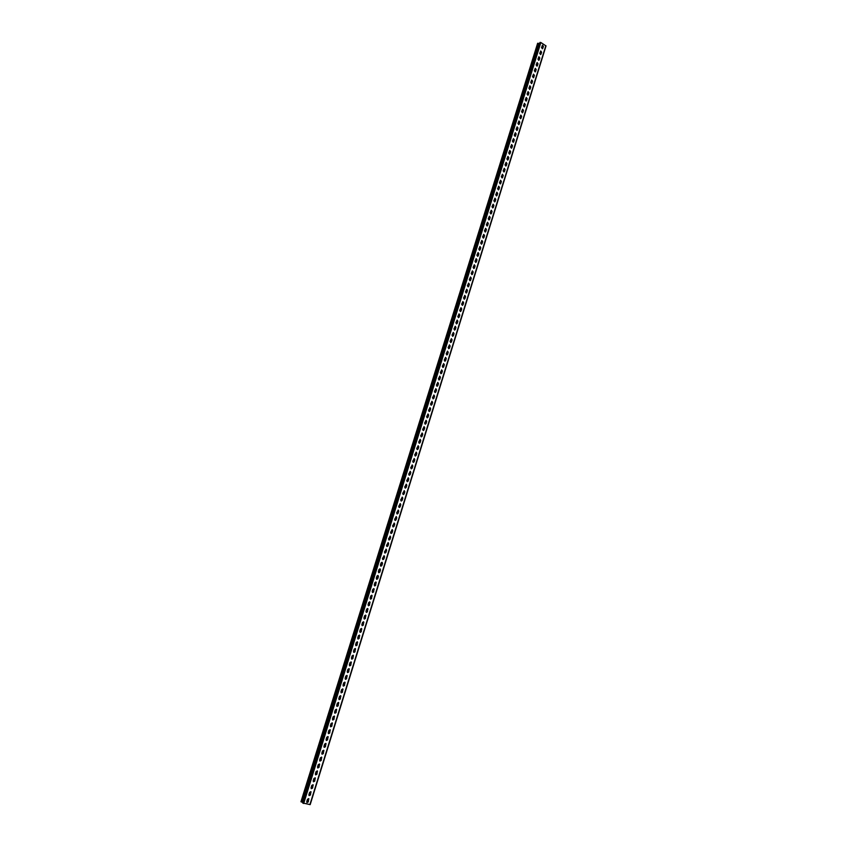 <?xml version="1.0" encoding="UTF-8"?>
<svg xmlns="http://www.w3.org/2000/svg" width="847" height="847" viewBox="0 0 847 847"><rect width="100%" height="100%" fill="white"/><g stroke="black" fill="none" stroke-linecap="round" stroke-linejoin="round"><path stroke-width="1.27" d="M539.952 42.657L540.873 42.509L546.029 45.929L310.182 804.618L302.887 803.03M542.789 48.353L543.403 46.394L542.525 45.177L541.54 47.57L542.419 48.777L542.789 48.353L543.171 46.479L542.408 45.23M540.989 54.134L541.604 52.165L540.725 50.958L539.74 53.35L540.608 54.557L540.989 54.134L541.371 52.249L540.619 51.011M539.19 59.915L539.804 57.956L538.925 56.738L537.94 59.142L538.808 60.349L539.19 59.915L539.571 58.03L538.819 56.791M537.39 65.717L538.004 63.747L537.125 62.53L536.13 64.933L536.998 66.151L537.39 65.717L537.771 63.821L537.019 62.583M535.579 71.519L535.188 71.953L534.319 70.746L535.325 68.332L536.193 69.549L535.579 71.519L535.96 69.623L535.219 68.385M533.769 77.331L533.377 77.776L532.509 76.558L533.515 74.144L534.383 75.351L533.769 77.331L534.15 75.436L533.409 74.197M531.958 83.154L531.556 83.599L530.698 82.381L531.715 79.967L532.572 81.174L531.958 83.154L532.34 81.248L531.598 80.02M530.148 88.988L529.735 89.433L528.877 88.215L529.904 85.791L530.762 86.997L530.148 88.988L530.529 87.072L529.788 85.843M528.327 94.822L527.914 95.266L527.067 94.059L528.083 91.635L528.941 92.842L528.327 94.822L528.719 92.905L527.977 91.677M526.506 100.677L526.093 101.121L525.235 99.914L526.273 97.479L527.13 98.686L526.506 100.677L526.898 98.75L526.156 97.521M524.685 106.531L524.261 106.976L523.414 105.769L524.452 103.334L525.309 104.541L524.685 106.531L525.076 104.605L524.335 103.376M522.864 112.397L522.44 112.852L521.583 111.645L522.631 109.189L523.478 110.396L522.864 112.397L523.255 110.459L522.514 109.242M521.032 118.262L520.598 118.728L519.762 117.521L520.81 115.065L521.657 116.272L521.032 118.262L521.424 116.335L520.693 115.107M519.2 124.149L518.766 124.615L517.919 123.408L518.978 120.941L519.825 122.148L519.2 124.149L519.592 122.212L518.872 120.994M517.369 130.046L516.924 130.502L516.088 129.305L517.146 126.838L517.993 128.035L517.369 130.046L517.761 128.098L517.041 126.881M515.527 135.944L515.092 136.409L514.245 135.202L515.315 132.735L516.151 133.932L515.527 135.944L515.929 133.995L515.209 132.778M513.695 141.851L513.24 142.317L512.414 141.121L513.483 138.643L514.32 139.84L513.695 141.851L514.087 139.903L513.367 138.686M511.853 147.77L511.397 148.246L510.561 147.039L511.641 144.551L512.477 145.758L511.853 147.77L512.255 145.811L511.535 144.593M510.01 153.699L509.545 154.175L508.719 152.968L509.799 150.48L510.635 151.677L510.01 153.699L510.402 151.74L509.693 150.522M508.158 159.628L507.692 160.104L506.866 158.908L507.956 156.409L508.782 157.616L508.158 159.628L508.56 157.669L507.851 156.451M506.305 165.578L505.839 166.054L505.013 164.858L506.114 162.359L506.94 163.556L506.305 165.578L506.718 163.609L506.008 162.391M504.452 171.528L503.976 172.015L503.16 170.819L504.261 168.309L505.087 169.506L504.452 171.528L504.865 169.559L504.156 168.341M502.599 177.489L502.123 177.976L501.308 176.779L502.419 174.27L503.234 175.467L502.599 177.489L503.012 175.509L502.303 174.302M500.746 183.46L500.249 183.958L499.444 182.761L500.566 180.242L501.371 181.438L500.746 183.46L501.149 181.48L500.45 180.273M498.883 189.442L498.385 189.94L497.581 188.743L498.703 186.213L499.518 187.409L498.883 189.442L499.285 187.452L498.597 186.255M497.02 195.435L496.511 195.932L495.717 194.736L496.85 192.205L497.655 193.402L497.02 195.435L497.433 193.444L496.734 192.237M495.146 201.438L494.648 201.935L493.843 200.739L494.987 198.198L495.781 199.394L495.146 201.438L495.559 199.437L494.87 198.23M493.282 207.441L492.763 207.939L491.969 206.753L493.123 204.201L493.917 205.398L493.282 207.441L493.695 205.44L493.007 204.243M491.408 213.455L490.889 213.963L490.095 212.766L491.249 210.225L492.043 211.411L491.408 213.455L491.821 211.454L491.144 210.257M489.534 219.489L489.005 219.987L488.221 218.801L489.386 216.25L490.169 217.435L489.534 219.489L489.947 217.467L489.27 216.271M487.66 225.524L487.12 226.033L486.337 224.836L487.512 222.274L488.296 223.47L487.66 225.524L488.073 223.502L487.396 222.306M485.776 231.559L485.236 232.078L484.452 230.892L485.627 228.319L486.411 229.505L485.776 231.559L486.189 229.537L485.522 228.351M483.891 237.615L483.341 238.134L482.568 236.948L483.753 234.375L484.526 235.561L483.891 237.615L484.315 235.593L483.648 234.397M482.007 243.682L481.456 244.201L480.683 243.015L481.869 240.432L482.642 241.617L482.007 243.682L482.419 241.649L481.763 240.463M480.111 249.749L479.561 250.267L478.788 249.092L479.984 246.498L480.757 247.684L480.111 249.749L480.535 247.716L479.878 246.53M478.227 255.836L477.655 256.355L476.893 255.169L478.1 252.586L478.862 253.761L478.227 255.836L478.65 253.793L477.994 252.607M476.332 261.924L475.749 262.454L474.998 261.268L476.215 258.674L476.967 259.849L476.332 261.924L476.755 259.881L476.099 258.695M474.426 268.023L473.854 268.552L473.092 267.366L474.32 264.762L475.072 265.947L474.426 268.023L474.849 265.969L474.214 264.793M472.531 274.132L471.938 274.661L471.197 273.486L472.425 270.871L473.177 272.056L472.531 274.132L472.954 272.078L472.319 270.892M470.625 280.251L470.032 280.781L469.291 279.605L470.53 276.99L471.271 278.165L470.625 280.251L471.048 278.187L470.413 277.011M468.719 286.381L468.116 286.911L467.375 285.735L468.624 283.12L469.365 284.296L468.719 286.381L469.143 284.317L468.518 283.131M466.803 292.511L466.199 293.051L465.469 291.876L466.718 289.25L467.459 290.426L466.803 292.511L467.237 290.447L466.612 289.272M464.897 298.663L464.283 299.203L463.553 298.028L464.812 295.391L465.543 296.566L464.897 298.663L465.331 296.588L464.707 295.412M462.981 304.814L462.356 305.365L461.636 304.189L462.907 301.553L463.627 302.718L462.981 304.814L463.415 302.739L462.801 301.564M461.064 310.987L460.429 311.527L459.709 310.362L460.99 307.715L461.71 308.89L461.064 310.987L461.499 308.901L460.884 307.726M459.138 317.159L458.502 317.71L457.782 316.534L459.074 313.888L459.794 315.052L459.138 317.159L459.572 315.063L458.968 313.898M457.211 323.342L456.565 323.893L455.855 322.728L457.158 320.071L457.867 321.235L457.211 323.342L457.655 321.246L457.052 320.081M455.284 329.536L454.627 330.086L453.928 328.922L455.241 326.254L455.94 327.429L455.284 329.536L455.728 327.44L455.125 326.275M453.357 335.74L452.69 336.291L452.002 335.126L453.314 332.458L454.013 333.623L453.357 335.74L453.801 333.633L453.209 332.469M451.419 341.955L450.752 342.516L450.064 341.341L451.387 338.673L452.076 339.838L451.419 341.955L451.864 339.838L451.282 338.684M449.482 348.17L448.804 348.731L448.127 347.577L449.461 344.888L450.149 346.052L449.482 348.17L449.926 346.052L449.344 344.898M447.544 354.406L446.856 354.967L446.178 353.802L447.523 351.124L448.211 352.288L447.544 354.406L447.417 351.134M445.607 360.642L444.908 361.214L444.241 360.049L445.586 357.36L446.263 358.525L445.607 360.642L445.48 357.37M443.659 366.899L442.96 367.471L442.293 366.306L443.648 363.607L444.326 364.771L443.659 366.899L443.542 363.617M441.711 373.156L441.001 373.728L440.334 372.574L441.711 369.874L442.378 371.028L441.711 373.156L441.605 369.874M439.762 379.424L439.042 380.007L438.386 378.853L439.762 376.142L440.419 377.296L439.762 379.424L439.657 376.142M437.804 385.703L437.073 386.285L436.427 385.131L437.814 382.421L438.471 383.575L437.804 385.703L437.708 382.421M435.845 392.002L435.114 392.574L434.469 391.43L435.866 388.709L436.512 389.853L435.845 392.002L435.76 388.709M433.886 398.302L433.145 398.884L432.499 397.73L433.918 394.998L434.553 396.152L433.886 398.302L433.812 395.009M431.928 404.601L431.165 405.194L430.541 404.04L431.959 401.309L432.595 402.463L431.928 404.601L431.854 401.309M429.958 410.922L429.196 411.515L428.571 410.361L430.001 407.629L430.625 408.773L429.958 410.922L429.895 407.629M427.989 417.253L427.216 417.846L426.602 416.703L428.031 413.961L428.656 415.104L427.989 417.253L427.926 413.961M426.02 423.595L425.236 424.188L424.622 423.045L426.073 420.292L426.687 421.435L426.02 423.595L425.967 420.292M424.04 429.937L423.246 430.53L422.642 429.397L424.103 426.644L424.718 427.777L424.04 429.937L423.998 426.634M422.06 436.3L421.266 436.893L420.663 435.76L422.134 432.997L422.738 434.14L422.06 436.3L422.028 432.997M420.08 442.663L419.276 443.267L418.683 442.134L420.154 439.36L420.758 440.504L420.08 442.663L420.048 439.36M418.1 449.048L417.275 449.641L416.692 448.508L418.185 445.744L418.767 446.877L418.1 449.048L418.079 445.734M416.11 455.432L415.284 456.035L414.702 454.903L416.205 452.129L416.788 453.261L416.11 455.432L416.099 452.118M414.119 461.827L413.283 462.43L412.711 461.308L414.215 458.523L414.797 459.656L414.119 461.827L414.109 458.523M412.118 468.243L411.282 468.846L410.71 467.724L412.235 464.929L412.796 466.062L412.118 468.243L412.129 464.929M410.128 474.659L409.27 475.262L408.709 474.14L410.244 471.345L410.806 472.478L410.128 474.659L410.139 471.345M408.127 481.085L407.259 481.699L406.708 480.577L408.243 477.782L408.805 478.894L408.127 481.085L408.148 477.772M406.126 487.523L405.247 488.137L404.697 487.014L406.253 484.219L406.804 485.331L406.126 487.523L406.147 484.209M404.114 493.97L403.236 494.584L402.696 493.473L404.252 490.667L404.792 491.779L404.114 493.97L404.146 490.646M402.103 500.429L401.213 501.043L400.684 499.931L402.251 497.115L402.791 498.237L402.103 500.429L402.145 497.104M400.091 506.898L399.191 507.512L398.662 506.4L400.25 503.584L400.779 504.696L400.091 506.898L400.144 503.573M398.079 513.377L397.169 513.991L396.65 512.89L398.238 510.063L398.757 511.175L398.079 513.377L398.132 510.053M396.057 519.867L395.136 520.482L394.628 519.38L396.227 516.554L396.745 517.655L396.057 519.867L396.121 516.543M394.035 526.368L393.103 526.982L392.595 525.881L394.215 523.054L394.723 524.155L394.035 526.368L394.109 523.033M392.013 532.879L391.07 533.494L390.573 532.403L392.193 529.566L392.701 530.656L392.013 532.879L392.097 529.544M389.98 539.391L389.027 540.015L388.54 538.925L390.171 536.077L390.668 537.178L389.98 539.391L390.075 536.066M387.947 545.923L386.984 546.548L386.507 545.457L388.148 542.609L388.635 543.7L387.947 545.923L388.053 542.588M385.914 552.466L384.94 553.091L384.464 552L386.126 549.152L386.603 550.243L385.914 552.466L386.02 549.131M383.871 559.009L382.897 559.645L382.421 558.554L384.093 555.696L384.57 556.786L383.871 559.009L383.987 555.674M381.828 565.574L380.843 566.198L380.377 565.118L381.076 562.884L382.061 562.26L382.526 563.34L381.828 565.574L381.955 562.239M379.784 572.149L378.789 572.773L378.334 571.693L379.033 569.459L380.028 568.835L380.483 569.915L379.784 572.149L379.922 568.803M377.741 578.723L376.735 579.359L376.28 578.279L376.979 576.045L377.984 575.409L378.44 576.489L377.741 578.723L377.878 575.388M375.687 585.319L374.67 585.955L374.226 584.875L374.925 582.63L375.941 582.005L375.687 585.319L375.835 581.974M373.633 591.926L372.606 592.551L372.172 591.481L372.871 589.237L373.898 588.601L373.633 591.926L373.792 588.58M371.579 598.533L370.541 599.168L370.107 598.098L370.817 595.854L371.844 595.219L371.579 598.533L371.738 595.187M369.514 605.16L368.466 605.796L368.043 604.726L368.752 602.482L369.79 601.846L369.514 605.16L369.694 601.815M367.45 611.788L366.391 612.423L365.978 611.365L366.687 609.109L367.736 608.474L367.45 611.788L367.63 608.442M365.385 618.437L364.316 619.072L363.914 618.014L364.612 615.758L365.671 615.123L365.385 618.437L365.576 615.091M363.31 625.086L362.23 625.732L361.838 624.684L362.537 622.418L363.617 621.772L363.31 625.086L363.511 621.74M361.235 631.756L360.155 632.391L359.763 631.354L360.462 629.077L361.542 628.442L361.235 631.756L361.447 628.41M359.16 638.437L358.069 639.072L357.678 638.035L358.387 635.758L359.477 635.123L359.16 638.437L359.372 635.081M357.074 645.118L355.973 645.763L355.592 644.726L356.301 642.449L357.402 641.804L357.074 645.118L357.307 641.772M354.999 651.819L353.877 652.455L353.506 651.428L354.215 649.141L355.327 648.506L354.999 651.819L355.221 648.463M352.903 658.521L351.78 659.167L351.42 658.14L352.13 655.853L353.252 655.207L352.903 658.521L353.146 655.176M350.817 665.244L349.684 665.88L349.324 664.863L350.033 662.576L351.166 661.931L350.817 665.244L351.06 661.899M348.72 671.978L347.577 672.613L347.228 671.597L347.937 669.299L349.08 668.664L348.72 671.978L348.975 668.622M346.624 678.712L345.47 679.358L345.131 678.341L345.841 676.044L346.984 675.398L346.624 678.712L346.889 675.366M344.528 685.467L343.363 686.112L343.024 685.096L343.734 682.798L344.898 682.153L344.528 685.467L344.793 682.11M342.421 692.232L341.246 692.867L340.918 691.861L341.637 689.564L342.802 688.918L342.421 692.232L342.696 688.876M340.314 698.997L339.128 699.643L338.8 698.637L339.52 696.34L340.695 695.694L340.314 698.997L340.6 695.652M338.197 705.784L337.011 706.43L336.693 705.424L337.413 703.116L338.599 702.47L338.197 705.784L338.493 702.428M336.09 712.581L334.883 713.227L334.576 712.232L335.296 709.913L336.492 709.267L336.09 712.581L336.386 709.225M333.972 719.389L332.765 720.035L332.458 719.039L333.178 716.721L334.374 716.075L333.972 719.389L334.279 716.033M331.844 726.197L330.626 726.842L330.33 725.858L331.05 723.539L332.268 722.893L331.844 726.197L332.162 722.851M329.727 733.026L328.498 733.671L328.202 732.697L328.922 730.368L330.15 729.722L329.727 733.026L330.044 729.669M327.598 739.865L326.36 740.511L326.074 739.537L326.794 737.208L328.022 736.562L327.598 739.865L327.927 736.509M325.46 746.715L324.221 747.361L323.935 746.387L324.666 744.058L325.904 743.412L325.46 746.715L325.799 743.359M323.332 753.576L322.072 754.222L321.796 753.258L322.527 750.918L323.776 750.273L323.332 753.576L323.67 750.22M321.193 760.447L319.922 761.093L319.658 760.13L320.388 757.79L321.638 757.144L321.193 760.447L321.542 757.091M319.044 767.329L317.773 767.985L317.509 767.022L318.239 764.682L319.51 764.026L319.044 767.329L319.404 763.973M316.905 774.222L315.624 774.878L315.359 773.925L316.09 771.575L317.371 770.929L316.905 774.222L317.265 770.865M314.756 781.135L313.464 781.781L313.21 780.828L313.941 778.478L315.222 777.832L314.756 781.135L315.126 777.779M312.596 788.049L311.304 788.695L311.061 787.752L311.791 785.402L313.083 784.746L312.596 788.049L312.988 784.693M310.447 794.973L309.144 795.629L308.901 794.687L309.631 792.326L310.934 791.68L310.447 794.973L310.838 791.617M308.287 801.918L306.974 802.564L306.741 801.633L307.472 799.272L308.784 798.615L308.287 801.918L308.679 798.562M464.167 299.203L464.675 298.673M460.323 311.527L460.842 310.997M458.386 317.699L458.926 317.17M456.459 323.893L456.999 323.353M454.521 330.086L455.072 329.536M452.584 336.291L453.145 335.74M450.646 342.506L451.207 341.955M448.698 348.731L449.27 348.17M446.75 354.957L447.332 354.406M444.802 361.203L445.395 360.642M442.854 367.46L443.447 366.889M440.895 373.718L441.499 373.156M438.937 379.985L439.551 379.424M436.967 386.274L437.592 385.703M435.009 392.563L435.633 391.981M433.039 398.863L433.675 398.281M431.07 405.173L431.716 404.591M429.09 411.494L429.747 410.911M427.11 417.825L427.777 417.232M425.13 424.167L425.808 423.574M423.151 430.52L423.828 429.916M421.16 436.872L421.848 436.279M419.17 443.246L419.868 442.642M417.179 449.619L417.889 449.016M415.178 456.014L415.898 455.4M413.177 462.409L413.908 461.795M411.176 468.815L411.917 468.211M409.165 475.241L409.916 474.627M407.163 481.668L407.915 481.054M405.141 488.105L405.914 487.48M403.13 494.553L403.913 493.928M401.107 501.011L401.902 500.386M399.085 507.48L399.89 506.855M397.063 513.96L397.868 513.335M395.03 520.45L395.856 519.814M393.008 526.95L393.834 526.315M390.965 533.462L391.801 532.827M388.932 539.984L389.779 539.338M386.888 546.516L387.746 545.87M384.845 553.049L385.713 552.403M382.802 559.602L383.67 558.956M380.748 566.167L381.626 565.51M378.694 572.731L379.583 572.085M376.629 579.316L377.54 578.66M374.575 585.912L375.486 585.256M372.511 592.508L373.432 591.852M370.446 599.125L371.378 598.458M368.371 605.743L369.313 605.086M366.296 612.381L367.249 611.714M364.221 619.019L365.184 618.363M362.135 625.679L363.119 625.012M360.06 632.349L361.044 631.671M357.974 639.019L358.959 638.352M355.878 645.71L356.883 645.033M353.781 652.402L354.798 651.724M351.685 659.114L352.712 658.437M349.589 665.827L350.626 665.149M347.482 672.56L348.53 671.883M345.375 679.305L346.434 678.616M343.268 686.049L344.327 685.371M341.161 692.814L342.23 692.126M339.044 699.58L340.123 698.902M336.915 706.366L338.006 705.678M334.798 713.163L335.899 712.475M332.67 719.971L333.782 719.272M330.542 726.779L331.653 726.091M328.403 733.608L329.536 732.92M326.275 740.447L327.408 739.749M324.126 747.298L325.269 746.599M321.987 754.158L323.141 753.459M319.838 761.029L321.002 760.331M317.689 767.911L318.864 767.213M315.539 774.804L316.714 774.105M313.379 781.707L314.565 781.008M311.22 788.621L312.416 787.922M309.049 795.555L310.256 794.846M306.889 802.49L308.096 801.781M538.713 43.98L539.348 44.372M542.006 46.066L543.086 46.723M302.284 802.003L303.078 802.141M301.14 801.887L537.866 43.218L538.851 43.525L302.22 802.225L301.056 801.686M302.845 803.136L540.026 42.435M302.972 803.231L540.174 42.371M303.692 803.496L540.873 42.509M309.896 804.629L545.86 45.674M307.853 802.215L308.869 798.954M310.013 795.269L311.029 792.019M312.172 788.345L313.178 785.095M314.322 781.432L315.338 778.192M316.471 774.529L317.477 771.289M318.62 767.636L319.626 764.396M320.759 760.754L321.765 757.525M322.898 753.883L323.903 750.664M325.036 747.022L326.031 743.804M327.164 740.172L328.17 736.964M329.292 733.333L330.288 730.125M331.421 726.514L332.416 723.306M333.538 719.696L334.533 716.498M335.656 712.888L336.651 709.701M337.773 706.091L338.768 702.915M339.88 699.315L340.875 696.128M341.987 692.539L342.982 689.363M344.094 685.784L345.078 682.608M346.19 679.029L347.185 675.864M348.297 672.296L349.282 669.13M350.383 665.562L351.367 662.407M352.479 658.85L353.464 655.694M354.565 652.137L355.549 648.993M356.651 645.446L357.625 642.301M358.726 638.754L359.71 635.621M360.811 632.084L361.785 628.95M362.887 625.414L363.85 622.291M364.951 618.765L365.925 615.642M367.016 612.116L367.99 609.004M369.08 605.489L370.054 602.376M371.145 598.861L372.108 595.759M373.199 592.254L374.173 589.152M375.263 585.648L376.227 582.556M377.307 579.062L378.27 575.971M379.361 572.477L380.314 569.396M381.404 565.912L382.357 562.832M383.447 559.348L384.4 556.267M385.48 552.795L386.444 549.724M387.513 546.262L388.477 543.192M389.546 539.73L390.499 536.67M391.579 533.208L392.532 530.158M393.601 526.707L394.554 523.647M395.623 520.206L396.576 517.157M397.645 513.716L398.588 510.677M399.657 507.237L400.61 504.198M401.679 500.778L402.621 497.74M403.68 494.32L404.622 491.292M405.692 487.872L406.634 484.844M407.693 481.435L408.635 478.417M409.694 475.008L410.636 471.991M411.695 468.592L412.627 465.575M413.685 462.176L414.617 459.18M415.676 455.781L416.608 452.785M417.666 449.397L418.598 446.401M419.646 443.023L420.578 440.027M421.637 436.65L422.558 433.664M423.606 430.297L424.538 427.312M425.586 423.945L426.517 420.97M427.555 417.613L428.487 414.638M429.524 411.282L430.456 408.318M431.494 404.961L432.415 401.997M433.452 398.651L434.373 395.697M435.422 392.352L436.332 389.398M437.38 386.063L438.291 383.119M439.328 379.784L440.249 376.841M441.276 373.516L442.198 370.573M443.225 367.259L444.146 364.326M445.173 361.013L446.083 358.08M447.121 354.766L448.031 351.844M449.058 348.541L449.969 345.618M450.996 342.315L451.896 339.393M452.923 336.1L453.833 333.189M454.86 329.907L455.76 326.995M456.787 323.713L457.687 320.801M458.703 317.53L459.614 314.629M460.63 311.357L461.53 308.456M462.547 305.185L463.447 302.294M464.463 299.033L465.363 296.143M466.379 292.882L467.269 290.002M468.285 286.752L469.185 283.872M470.191 280.622L471.091 277.752M472.097 274.502L472.986 271.633M474.002 268.404L474.892 265.535M475.898 262.295L476.787 259.436M477.793 256.207L478.682 253.359M479.688 250.13L480.567 247.282M481.572 244.063L482.462 241.215M483.457 237.996L484.346 235.159M485.342 231.94L486.231 229.103M487.226 225.905L488.105 223.068M489.1 219.871L489.979 217.033M490.974 213.846L491.853 211.019M492.848 207.822L493.727 205.006M494.722 201.819L495.601 199.003M496.586 195.816L497.464 193.01M498.449 189.834L499.328 187.018M500.312 183.852L501.18 181.046M502.165 177.881L503.044 175.075M504.029 171.92L504.897 169.125M505.881 165.97L506.75 163.175M507.724 160.019L508.592 157.235M509.576 154.09L510.445 151.306M511.419 148.161L512.287 145.377M513.261 142.243L514.129 139.469M515.103 136.335L515.961 133.561M516.935 130.438L517.792 127.664M518.766 124.541L519.635 121.777M520.598 118.665L521.456 115.901M522.43 112.789L523.287 110.036M524.251 106.923L525.108 104.17M526.072 101.068L526.929 98.326M527.893 95.224L528.75 92.482M529.714 89.38L530.561 86.648M531.524 83.557L532.382 80.825M533.335 77.733L534.192 75.002M535.145 71.921L535.992 69.2M536.956 66.119L537.803 63.398M538.756 60.317L539.603 57.607M540.555 54.536L541.402 51.826M542.355 48.755L543.001 46.691M301.024 801.802L537.718 43.271M301.86 802.151L538.565 43.345M302.792 803.062L539.92 42.519M310.182 804.618L546.029 45.929M300.96 801.717L537.612 43.356"/></g></svg>
